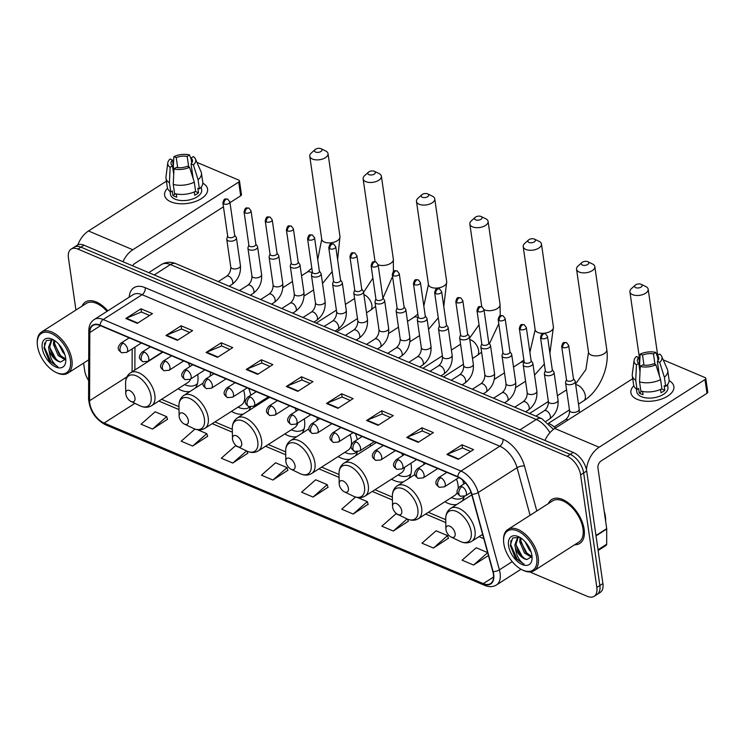<?xml version="1.0" encoding="UTF-8"?>
<svg xmlns="http://www.w3.org/2000/svg" width="745" height="745" viewBox="0 0 745 745"><rect width="100%" height="100%" fill="white"/><g stroke="black" fill="none" stroke-linecap="round" stroke-linejoin="round"><path stroke-width="1.12" d="M195.237 388.136A28.757 16.045 -122.6 0 0 197.732 374.549A28.757 16.045 -122.6 0 0 197.714 374.484M250.748 395.213A28.757 16.045 -122.6 0 0 248.718 388.462M210.584 372.304A28.757 16.045 -122.6 0 0 210.267 376.085M301.949 433.329A28.757 16.045 -122.6 0 0 304.444 419.752A28.757 16.045 -122.6 0 0 304.305 418.876M263.656 399.841A28.757 16.045 -122.6 0 0 263.749 401.052M357.293 439.634A28.757 16.045 -122.6 0 0 355.43 433.655M317.296 417.507A28.757 16.045 -122.6 0 0 316.998 420.376M408.66 478.532A28.757 16.045 -122.6 0 0 411.156 464.945A28.757 16.045 -122.6 0 0 410.868 463.269M370.349 444.169A28.757 16.045 -122.6 0 0 370.461 446.246M463.818 484.054A28.757 16.045 -122.6 0 0 462.598 480.059M424.007 462.701A28.757 16.045 -122.6 0 0 423.765 464.647M444.858 501.767A28.757 16.045 -122.6 0 0 456.909 504.402M462.021 501.124A28.757 16.045 -122.6 0 0 464.247 496.44M391.498 479.165A28.757 16.045 -122.6 0 0 403.548 481.801M338.146 456.573A28.757 16.045 -122.6 0 0 350.187 459.199M355.309 455.931A28.757 16.045 -122.6 0 0 357.377 451.815M284.786 433.972A28.757 16.045 -122.6 0 0 296.836 436.598M231.425 411.37A28.757 16.045 -122.6 0 0 243.475 414.006M248.597 410.737A28.757 16.045 -122.6 0 0 250.544 407.003M178.074 388.769A28.757 16.045 -122.6 0 0 190.124 391.404M549.084 423.672L549.344 423.775A16.278 9.08 57.4 0 1 555.379 428.086M529.704 571.927L587.339 596.335A16.278 9.08 -122.6 0 0 594.128 596.326L600.2 592.443A16.278 9.08 -122.6 0 0 602.901 583.586L586.678 471.008A16.278 9.08 -122.6 0 0 573.231 452.42L83.999 245.207A16.278 9.08 -122.6 0 0 77.21 245.217L74.174 247.163A16.278 9.08 -122.6 0 1 80.963 247.154A16.278 9.08 -122.6 0 0 74.174 247.163L71.138 249.1A16.278 9.08 -122.6 0 0 68.438 257.966L75.943 310.032M594.128 596.326A16.278 9.08 -122.6 0 0 596.829 587.46L580.606 474.882L583.642 472.945A16.278 9.08 -122.6 0 0 570.195 454.357L80.963 247.154L570.195 454.357A16.278 9.08 -122.6 0 1 583.642 472.945L599.865 585.523L583.642 472.945L586.678 471.008M597.164 594.38A16.278 9.08 -122.6 0 0 599.865 585.523A16.278 9.08 -122.6 0 1 597.164 594.38M584.127 529.229A26.047 14.527 -122.6 0 0 570.81 504.97A26.047 14.527 -122.6 0 0 551.756 499.513A26.047 14.527 -122.6 0 0 548.367 503.611A26.047 14.527 -122.6 0 1 551.756 499.513A26.047 14.527 -122.6 0 1 570.81 504.97A26.047 14.527 -122.6 0 1 584.127 529.229A26.047 14.527 -122.6 0 1 579.806 543.412A26.047 14.527 -122.6 0 0 584.127 529.229M107.783 310.851A26.047 14.527 -122.6 0 0 85.461 302.014A26.047 14.527 -122.6 0 0 82.071 306.111A26.047 14.527 -122.6 0 1 85.461 302.014A26.047 14.527 -122.6 0 1 107.783 310.851M493.386 574.162A17.368 9.685 57.4 0 1 490.499 583.614A17.368 9.685 57.4 0 1 483.263 583.624L104.104 423.039A17.368 9.685 57.4 0 1 89.586 400.745L89.819 332.521A17.368 9.685 57.4 0 1 92.874 325.537A17.368 9.685 57.4 0 1 100.119 325.528L457.84 477.033A17.368 9.685 57.4 0 1 471.632 494.233L492.827 571.536A17.368 9.685 57.4 0 1 493.386 574.162M493.684 574.293A17.796 9.927 -122.6 0 0 493.125 571.601L471.92 494.298A17.796 9.927 -122.6 0 0 457.784 476.67L100.063 325.155A17.796 9.927 -122.6 0 0 89.502 332.335L89.279 400.559A17.796 9.927 -122.6 0 0 104.16 423.402L483.309 583.987A17.796 9.927 -122.6 0 0 493.684 574.293M152.511 429.064L166.647 416.641L155.174 411.789L141.047 424.203L152.511 429.064L167.485 419.267M194.976 429.083L181.184 441.198L192.648 446.059L207.613 436.263M239.331 447.428L235.439 445.78L221.312 458.203L232.775 463.055L247.75 453.267M272.912 480.05L287.039 467.637L275.576 462.785L261.448 475.198L272.912 480.05L287.877 470.263M433.441 548.041L447.568 535.627L436.104 530.775L421.977 543.189L433.441 548.041L448.406 538.253M399.394 515.223L395.967 513.771L381.84 526.193L393.304 531.045L408.279 521.258M355.542 497.036L341.713 509.189L353.177 514.05L368.142 504.253M313.04 497.055L327.176 484.632L315.703 479.78L301.576 492.194L313.04 497.055L328.014 487.258M574.674 544.763A26.047 14.527 -122.6 0 0 579.806 543.412A26.047 14.527 -122.6 0 1 574.674 544.763M83.589 363.104L84.66 370.544A16.278 9.08 -122.6 0 0 88.636 380.537M580.606 474.882A16.278 9.08 -122.6 0 0 567.159 456.303L77.927 249.091A16.278 9.08 -122.6 0 0 71.138 249.1M206.076 352.487L221.256 342.784L232.729 347.645L217.54 357.339L206.076 352.487A4.34 2.794 113 0 1 206.616 352.208L218.024 357.041M165.949 335.492L181.128 325.788L192.592 330.64L177.412 340.344L165.949 335.492A4.34 2.794 113 0 1 166.48 335.203L177.887 340.037M125.812 318.488L140.991 308.784L152.464 313.645L137.276 323.349L125.812 318.488A4.34 2.794 113 0 1 126.352 318.208L137.76 323.041M326.478 403.483L341.657 393.779L353.121 398.631L337.941 408.335L326.478 403.483A4.34 2.794 113 0 1 327.008 403.194L338.416 408.027M366.605 420.478L381.785 410.774L393.258 415.635L378.069 425.33L366.605 420.478A4.34 2.794 113 0 1 367.145 420.199L378.553 425.032M406.742 437.473L421.921 427.77L433.385 432.631L418.206 442.334L406.742 437.473A4.34 2.794 113 0 1 407.273 437.194L418.681 442.027M446.87 454.469L462.049 444.774L473.522 449.626L458.333 459.33L446.87 454.469A4.34 2.794 113 0 1 447.41 454.189L458.818 459.022M246.213 369.483L261.393 359.779L272.856 364.64L257.677 374.344L246.213 369.483A4.34 2.794 113 0 1 246.744 369.203L258.152 374.037M286.341 386.478L301.52 376.784L312.993 381.636L297.804 391.339L286.341 386.478A4.34 2.794 113 0 1 286.881 386.199L298.289 391.032M487.63 552.594L476.232 547.771L462.105 560.184L473.569 565.045L488.441 555.537M301.52 376.784L301.986 380.024M310.125 383.47L301.902 379.987L286.881 386.199M261.393 359.779L261.858 363.02M269.988 366.466L261.765 362.983L246.744 369.203M462.049 444.774L462.515 448.015M470.654 451.461L462.431 447.978L447.41 454.189M421.921 427.77L422.387 431.01M430.517 434.456L422.294 430.973L407.273 437.194M381.785 410.774L382.25 414.015M390.389 417.461L382.166 413.978L367.145 420.199M341.657 393.779L342.123 397.02M350.252 400.465L342.029 396.983L327.008 403.194M140.991 308.784L141.466 312.034M149.596 315.48L141.373 311.997L126.352 318.208M181.128 325.788L181.594 329.029M189.724 332.475L181.501 328.992L166.48 335.203M221.256 342.784L221.731 346.025M229.86 349.47L221.638 345.987L206.616 352.208M327.176 484.632L328.07 487.444M353.177 514.05L367.304 501.636L368.207 504.439M357.6 497.52L367.304 501.636M393.304 531.045L407.087 518.939M407.608 519.172L408.335 521.444M447.568 535.627L448.471 538.439M473.569 565.045L487.658 552.669M287.039 467.637L287.942 470.449M232.775 463.055L246.567 450.939M247.079 451.172L247.806 453.454M192.648 446.059L206.775 433.646L207.678 436.449M197.527 429.725L206.775 433.646M166.647 416.641L167.541 419.454M669.103 380.676A21.707 11.361 171.8 0 1 666.85 396.619A21.707 11.361 171.8 0 1 637.208 399.348A21.707 11.361 171.8 0 1 633.827 385.761A21.707 11.361 171.8 0 0 630.903 392.736A21.707 11.361 171.8 0 0 637.208 399.348A21.707 11.361 171.8 0 0 661.411 399.096A21.707 11.361 171.8 0 0 673.88 386.543A21.707 11.361 171.8 0 0 669.103 380.676M586.445 469.713A21.707 13.978 -67 0 1 599.11 447.251L704.993 379.578A2.71 1.425 -8.2 0 0 705.776 378.385A2.71 1.425 -8.2 0 0 704.984 377.557L664.466 360.394A2.71 1.425 -8.2 0 0 663.357 360.161M544.93 440.435A21.707 13.978 -67 0 1 554.774 428.468L632.719 378.656M705.776 378.385L707.75 392.112A2.71 1.425 171.8 0 1 706.977 393.304L601.094 460.978A5.429 3.492 113 0 0 597.956 467.981L606.7 528.643A2.71 1.518 57.4 0 1 606.728 529.034L606.672 544.241A2.71 1.518 57.4 0 1 606.197 545.331L598.133 550.49M658.021 360.552L657.304 355.551A10.849 5.681 171.8 0 1 658.785 357.889A10.849 5.681 171.8 0 1 657.341 361.362L659.455 376.076M660.591 379.661L655.898 364.78L653.542 363.784A10.849 5.681 171.8 0 1 642.6 364.948L640.272 366.438L639.545 381.887L640.868 391.041A17.908 9.378 171.8 0 0 661.905 388.815L660.591 379.661A17.908 9.378 171.8 0 1 639.545 381.887M667.548 384.504L667.967 387.4A15.738 8.242 171.8 0 1 658.934 396.498A15.738 8.242 171.8 0 1 641.389 396.675A15.738 8.242 171.8 0 1 636.817 391.889L636.398 388.992M642.609 391.451L643.065 394.636A15.738 8.242 171.8 0 1 640.989 393.928A15.738 8.242 171.8 0 1 639.247 393.015L638.586 388.443L637.05 389.421A17.908 9.378 171.8 0 1 633.613 384.876L632.291 375.722A17.908 9.378 171.8 0 1 632.282 374.363L634.07 360.384A14.108 7.385 171.8 0 1 636.388 356.52L638.744 357.516L640.206 367.695M640.011 371.885L638.782 363.327L636.444 364.817L635.727 380.267L637.05 389.421M635.727 380.267A17.908 9.378 171.8 0 1 632.291 375.722M655.898 364.78A14.108 7.385 171.8 0 1 640.272 366.438M636.444 364.817A14.108 7.385 171.8 0 1 634.07 360.384M643.987 365.162L642.535 355.086L640.188 354.099L639.62 363.644M640.188 354.099A14.108 7.385 171.8 0 1 655.814 352.441L653.477 353.931L654.985 364.398M657.462 356.669L655.814 352.441M638.782 363.327A10.849 5.681 171.8 0 1 637.301 360.99A10.849 5.681 171.8 0 1 638.744 357.516M642.535 355.086A10.849 5.681 171.8 0 1 653.477 353.931M660.545 389.439L661.02 392.736A15.738 8.242 171.8 0 0 664.81 390.305L664.149 385.733L665.704 386.385L664.382 377.231L659.688 362.359L657.341 361.362M657.304 355.551L659.632 354.061A14.108 7.385 171.8 0 1 661.709 356.399L667.371 369.306A17.908 9.378 171.8 0 1 667.743 370.61L669.057 379.764A17.908 9.378 171.8 0 1 665.704 386.385M667.743 370.61A17.908 9.378 171.8 0 1 664.382 377.231M661.709 356.399A14.108 7.385 171.8 0 1 659.688 362.359M664.81 390.305L661.616 388.955M641.92 391.311L639.247 393.015M503.806 543.608A23.337 13.019 -122.6 0 0 522.18 569.841A23.337 13.019 -122.6 0 0 536.67 557.53A23.337 13.019 -122.6 0 0 518.66 531.474A23.337 13.019 -122.6 0 0 503.564 540.721A23.337 13.019 -122.6 0 0 503.806 543.608M522.18 569.841L523.027 570.251A24.417 13.624 -122.6 0 0 534.146 570.661A24.417 13.624 -122.6 0 0 538.197 557.372A24.417 13.624 -122.6 0 0 525.709 534.621A24.417 13.624 -122.6 0 0 507.848 529.509A24.417 13.624 -122.6 0 0 503.546 539.771L503.564 540.721M534.146 570.661L578.93 542.034A24.417 13.624 -122.6 0 0 582.981 528.745A24.417 13.624 -122.6 0 0 570.493 505.995A24.417 13.624 -122.6 0 0 552.632 500.882L507.848 529.509M605.638 521.323A27.137 15.133 -122.6 0 0 605.387 516.462A27.137 15.133 -122.6 0 0 604.186 511.191M531.613 557.325L524.48 553.051L519.675 541.745L520.168 537.564M531.874 556.496L525.691 552.278L520.876 540.982L521.016 538.114M519.749 537.322L512.644 538.002L510.316 545.424L515.447 558.201L524.182 564.319C519.218 560.901 516.285 555.407 515.363 547.836L514.86 544.828L517.579 537.713L519.06 537.08M515.363 547.836A12.265 6.845 -122.6 0 0 526.883 559.542C521.146 557.372 517.542 552.213 516.062 544.064L518.203 537.378M531.008 551.719L529.304 549.968L524.983 541.587M528.997 547.184L528.065 545.619M531.939 555.519A16.604 9.266 -122.6 0 0 518.799 536.819A16.604 9.266 -122.6 0 0 508.546 545.619A16.604 9.266 -122.6 0 0 521.332 564.142A16.604 9.266 -122.6 0 0 532.107 557.651A16.604 9.266 -122.6 0 0 531.939 555.519M526.883 559.542L531.837 556.627M524.182 564.319L517.235 559.262L510.725 544.679L510.921 540.516M524.405 558.499L522.059 556.18L516.192 545.2M529.229 555.416L526.873 553.097L521.006 542.118M641.035 284.255A3.8 1.993 -8.2 0 0 635.243 285.177A3.8 1.993 -8.2 0 0 635.727 287.654A3.8 1.993 -8.2 0 0 640.989 287.132A3.8 1.993 -8.2 0 0 641.175 284.32A3.8 1.993 -8.2 0 0 641.035 284.255M645.487 286.406A9.229 4.833 171.8 0 1 645.822 286.555A9.229 4.833 171.8 0 1 648.169 289.218A9.229 4.833 171.8 0 1 642.87 294.554A9.229 4.833 171.8 0 1 632.589 294.657A9.229 4.833 171.8 0 1 629.907 291.844A9.229 4.833 171.8 0 1 631.415 288.632L635.243 285.177M445.966 529.704A6.509 3.632 -122.6 0 0 451.088 537.024A6.509 3.632 -122.6 0 0 455.139 533.588A6.509 3.632 -122.6 0 0 450.11 526.315A6.509 3.632 -122.6 0 0 445.901 528.894A6.509 3.632 -122.6 0 0 445.966 529.704M587.675 261.663A3.8 1.993 -8.2 0 0 581.882 262.575A3.8 1.993 -8.2 0 0 582.366 265.052A3.8 1.993 -8.2 0 0 587.628 264.531A3.8 1.993 -8.2 0 0 587.814 261.719A3.8 1.993 -8.2 0 0 587.675 261.663M592.135 263.804A9.229 4.833 171.8 0 1 592.461 263.954A9.229 4.833 171.8 0 1 594.817 266.617A9.229 4.833 171.8 0 1 589.519 271.953A9.229 4.833 171.8 0 1 579.228 272.055A9.229 4.833 171.8 0 1 576.556 269.252A9.229 4.833 171.8 0 1 578.055 266.03L581.882 262.575M392.606 507.103A6.509 3.632 -122.6 0 0 397.737 514.423A6.509 3.632 -122.6 0 0 401.779 510.986A6.509 3.632 -122.6 0 0 396.75 503.713A6.509 3.632 -122.6 0 0 392.541 506.293A6.509 3.632 -122.6 0 0 392.606 507.103M414.965 474.509L397.355 485.759A19.538 10.896 -122.6 0 1 411.64 489.847A19.538 10.896 -122.6 0 1 421.633 508.043A19.538 10.896 -122.6 0 1 418.392 518.678L454.776 495.425A19.538 10.896 -122.6 0 0 457.3 492.389M458.203 488.096A19.538 10.896 -122.6 0 0 458.017 484.799A19.538 10.896 -122.6 0 0 456.489 479.119M451.423 497.567L451.628 497.66A25.777 14.379 -122.6 0 0 462.692 497.772A25.777 14.379 -122.6 0 0 464.228 496.505M534.323 239.061A3.8 1.993 -8.2 0 0 528.522 239.974A3.8 1.993 -8.2 0 0 529.006 242.451A3.8 1.993 -8.2 0 0 534.267 241.929A3.8 1.993 -8.2 0 0 534.454 239.117A3.8 1.993 -8.2 0 0 534.323 239.061M538.775 241.212A9.229 4.833 171.8 0 1 539.11 241.361A9.229 4.833 171.8 0 1 541.457 244.015A9.229 4.833 171.8 0 1 536.158 249.351A9.229 4.833 171.8 0 1 525.877 249.454A9.229 4.833 171.8 0 1 523.195 246.651A9.229 4.833 171.8 0 1 524.694 243.438L528.522 239.974M339.254 484.501A6.509 3.632 -122.6 0 0 344.376 491.821A6.509 3.632 -122.6 0 0 348.427 488.385A6.509 3.632 -122.6 0 0 343.398 481.121A6.509 3.632 -122.6 0 0 339.189 483.701A6.509 3.632 -122.6 0 0 339.254 484.501M376.318 442.502L343.994 463.157A19.538 10.896 -122.6 0 1 358.289 467.245A19.538 10.896 -122.6 0 1 368.281 485.451A19.538 10.896 -122.6 0 1 365.041 496.077L401.415 472.833A19.538 10.896 -122.6 0 0 404.684 467.227M398.072 474.965L398.268 475.059A25.777 14.379 -122.6 0 0 409.331 475.18A25.777 14.379 -122.6 0 0 410.868 473.904M402.756 455.577A19.538 10.896 -122.6 0 0 401.657 453.239M480.963 216.46A3.8 1.993 -8.2 0 0 475.17 217.372A3.8 1.993 -8.2 0 0 475.655 219.859A3.8 1.993 -8.2 0 0 480.916 219.337A3.8 1.993 -8.2 0 0 481.102 216.525A3.8 1.993 -8.2 0 0 480.963 216.46M485.423 218.611A9.229 4.833 171.8 0 1 485.749 218.76A9.229 4.833 171.8 0 1 488.096 221.423A9.229 4.833 171.8 0 1 482.807 226.75A9.229 4.833 171.8 0 1 472.516 226.862A9.229 4.833 171.8 0 1 469.834 224.049A9.229 4.833 171.8 0 1 471.343 220.837L475.17 217.372M285.894 461.9A6.509 3.632 -122.6 0 0 291.025 469.22A6.509 3.632 -122.6 0 0 295.067 465.793A6.509 3.632 -122.6 0 0 290.038 458.52A6.509 3.632 -122.6 0 0 285.829 461.099A6.509 3.632 -122.6 0 0 285.894 461.9M308.97 428.841L290.643 440.556A19.538 10.896 -122.6 0 1 304.928 444.644A19.538 10.896 -122.6 0 1 314.921 462.85A19.538 10.896 -122.6 0 1 311.68 473.485L348.064 450.231A19.538 10.896 -122.6 0 0 351.305 439.597A19.538 10.896 -122.6 0 0 350.048 434.642M344.712 452.373L344.916 452.457A25.777 14.379 -122.6 0 0 355.98 452.578A25.777 14.379 -122.6 0 0 356.948 451.842M427.611 193.858A3.8 1.993 -8.2 0 0 421.81 194.78A3.8 1.993 -8.2 0 0 422.294 197.257A3.8 1.993 -8.2 0 0 427.555 196.736A3.8 1.993 -8.2 0 0 427.742 193.924A3.8 1.993 -8.2 0 0 427.611 193.858M432.063 196.01A9.229 4.833 171.8 0 1 432.389 196.159A9.229 4.833 171.8 0 1 434.745 198.822A9.229 4.833 171.8 0 1 429.446 204.158A9.229 4.833 171.8 0 1 419.156 204.26A9.229 4.833 171.8 0 1 416.483 201.448A9.229 4.833 171.8 0 1 417.982 198.235L421.81 194.78M232.542 439.308A6.509 3.632 -122.6 0 0 237.664 446.628A6.509 3.632 -122.6 0 0 241.715 443.191A6.509 3.632 -122.6 0 0 236.686 435.918A6.509 3.632 -122.6 0 0 232.468 438.498A6.509 3.632 -122.6 0 0 232.542 439.308M269.597 397.308L237.283 417.964A19.538 10.896 -122.6 0 1 251.577 422.052A19.538 10.896 -122.6 0 1 261.56 440.248A19.538 10.896 -122.6 0 1 258.329 450.883L294.703 427.63A19.538 10.896 -122.6 0 0 297.758 423.058M291.351 429.772L291.556 429.865A25.777 14.379 -122.6 0 0 302.619 429.977A25.777 14.379 -122.6 0 0 304.156 428.701M296.333 411.082A19.538 10.896 -122.6 0 0 294.946 408.046M374.251 171.266A3.8 1.993 -8.2 0 0 368.458 172.179A3.8 1.993 -8.2 0 0 368.943 174.656A3.8 1.993 -8.2 0 0 374.204 174.134A3.8 1.993 -8.2 0 0 374.39 171.322A3.8 1.993 -8.2 0 0 374.251 171.266M378.711 173.417A9.229 4.833 171.8 0 1 379.037 173.566A9.229 4.833 171.8 0 1 381.384 176.22A9.229 4.833 171.8 0 1 376.085 181.556A9.229 4.833 171.8 0 1 365.804 181.659A9.229 4.833 171.8 0 1 363.122 178.856A9.229 4.833 171.8 0 1 364.631 175.643L368.458 172.179M179.182 416.706A6.509 3.632 -122.6 0 0 184.313 424.026A6.509 3.632 -122.6 0 0 188.355 420.59A6.509 3.632 -122.6 0 0 183.326 413.317A6.509 3.632 -122.6 0 0 179.117 415.896A6.509 3.632 -122.6 0 0 179.182 416.706M203.115 383.098L183.931 395.362A19.538 10.896 -122.6 0 1 198.217 399.45A19.538 10.896 -122.6 0 1 208.209 417.647A19.538 10.896 -122.6 0 1 204.968 428.282L241.352 405.029A19.538 10.896 -122.6 0 0 244.583 394.403A19.538 10.896 -122.6 0 0 243.587 390.175M238 407.17L238.204 407.264A25.777 14.379 -122.6 0 0 249.258 407.385A25.777 14.379 -122.6 0 0 249.901 406.928M320.899 148.665A3.8 1.993 -8.2 0 0 315.098 149.577A3.8 1.993 -8.2 0 0 315.582 152.064A3.8 1.993 -8.2 0 0 320.844 151.542A3.8 1.993 -8.2 0 0 321.03 148.721A3.8 1.993 -8.2 0 0 320.899 148.665M325.351 150.816A9.229 4.833 171.8 0 1 325.677 150.965A9.229 4.833 171.8 0 1 328.033 153.619A9.229 4.833 171.8 0 1 322.734 158.955A9.229 4.833 171.8 0 1 312.444 159.058A9.229 4.833 171.8 0 1 309.771 156.254A9.229 4.833 171.8 0 1 311.27 153.042L315.098 149.577M125.821 394.105A6.509 3.632 -122.6 0 0 130.952 401.425A6.509 3.632 -122.6 0 0 134.994 397.988A6.509 3.632 -122.6 0 0 129.965 390.725A6.509 3.632 -122.6 0 0 125.756 393.304A6.509 3.632 -122.6 0 0 125.821 394.105M162.885 352.106L130.571 372.761A19.538 10.896 -122.6 0 1 144.865 376.849A19.538 10.896 -122.6 0 1 154.848 395.055A19.538 10.896 -122.6 0 1 151.608 405.68L187.991 382.436A19.538 10.896 -122.6 0 0 190.683 378.981M184.639 384.578L184.844 384.662A25.777 14.379 -122.6 0 0 195.907 384.783A25.777 14.379 -122.6 0 0 197.444 383.507M189.891 366.605A19.538 10.896 -122.6 0 0 188.234 362.843M566.47 379.624L565.623 382.129A4.88 2.561 -8.2 0 0 565.557 382.8A4.88 2.561 -8.2 0 0 568.714 384.69A4.88 2.561 -8.2 0 0 573.827 383.554A4.88 2.561 -8.2 0 0 575.224 381.403A4.88 2.561 -8.2 0 0 574.972 380.779L573.445 378.609M562.708 347.477A3.529 1.844 -8.2 0 1 561.683 346.406L566.498 379.857A3.529 1.844 -8.2 0 0 567.522 380.928A3.529 1.844 -8.2 0 0 572.477 380.406A3.529 1.844 -8.2 0 0 573.482 378.851L568.668 345.401L566.545 342.653A3.529 2.272 -67 0 0 564.747 342.923A3.529 2.272 113 0 0 562.708 347.477A3.529 1.844 -8.2 0 0 566.638 347.44A3.529 1.844 -8.2 0 0 568.668 345.401M545.293 370.647L544.446 373.161A4.88 2.561 -8.2 0 0 544.381 373.832A4.88 2.561 -8.2 0 0 547.538 375.722A4.88 2.561 -8.2 0 0 552.65 374.586A4.88 2.561 -8.2 0 0 554.047 372.435A4.88 2.561 -8.2 0 0 553.796 371.811L552.278 369.641M541.531 338.509A3.529 1.844 -8.2 0 1 540.507 337.438L545.331 370.889A3.529 1.844 -8.2 0 0 546.355 371.96A3.529 1.844 -8.2 0 0 551.3 371.438A3.529 1.844 -8.2 0 0 552.306 369.883L547.491 336.433L545.377 333.685A3.529 2.272 -67 0 0 543.571 333.956A3.529 2.272 113 0 0 541.531 338.509A3.529 1.844 -8.2 0 0 545.461 338.472A3.529 1.844 -8.2 0 0 547.491 336.433M524.117 361.679L523.269 364.193A4.88 2.561 -8.2 0 0 523.204 364.864A4.88 2.561 -8.2 0 0 526.361 366.754A4.88 2.561 -8.2 0 0 531.483 365.618A4.88 2.561 -8.2 0 0 532.871 363.467A4.88 2.561 -8.2 0 0 532.619 362.843L531.101 360.673M520.355 329.541A3.529 1.844 -8.2 0 1 519.33 328.471L524.154 361.921A3.529 1.844 -8.2 0 0 525.178 362.992A3.529 1.844 -8.2 0 0 530.123 362.47A3.529 1.844 -8.2 0 0 531.138 360.915L526.315 327.465L524.201 324.718A3.529 2.272 -67 0 0 522.394 324.988A3.529 2.272 113 0 0 520.355 329.541A3.529 1.844 -8.2 0 0 524.294 329.504A3.529 1.844 -8.2 0 0 526.315 327.465M502.94 352.711L502.102 355.225A4.88 2.561 -8.2 0 0 502.028 355.896A4.88 2.561 -8.2 0 0 505.185 357.786A4.88 2.561 -8.2 0 0 510.306 356.65A4.88 2.561 -8.2 0 0 511.703 354.499A4.88 2.561 -8.2 0 0 511.443 353.875L509.925 351.705M499.178 320.574A3.529 1.844 -8.2 0 1 498.154 319.503L502.977 352.953A3.529 1.844 -8.2 0 0 504.002 354.024A3.529 1.844 -8.2 0 0 508.956 353.503A3.529 1.844 -8.2 0 0 509.962 351.947L505.138 318.497L503.024 315.75A3.529 2.272 -67 0 0 501.217 316.02A3.529 2.272 113 0 0 499.178 320.574A3.529 1.844 -8.2 0 0 503.117 320.536A3.529 1.844 -8.2 0 0 505.138 318.497M481.773 343.743L480.925 346.248A4.88 2.561 -8.2 0 0 480.86 346.928A4.88 2.561 -8.2 0 0 484.017 348.818A4.88 2.561 -8.2 0 0 489.13 347.682A4.88 2.561 -8.2 0 0 490.527 345.531A4.88 2.561 -8.2 0 0 490.266 344.907L488.748 342.737M478.011 311.606A3.529 1.844 -8.2 0 1 476.986 310.535L481.801 343.985A3.529 1.844 -8.2 0 0 482.825 345.056A3.529 1.844 -8.2 0 0 487.779 344.535A3.529 1.844 -8.2 0 0 488.785 342.979L483.961 309.529L481.847 306.782A3.529 2.272 -67 0 0 480.041 307.052A3.529 2.272 113 0 0 478.011 311.606A3.529 1.844 -8.2 0 0 481.94 311.568A3.529 1.844 -8.2 0 0 483.961 309.529M460.596 334.775L459.749 337.28A4.88 2.561 -8.2 0 0 459.684 337.951A4.88 2.561 -8.2 0 0 462.841 339.85A4.88 2.561 -8.2 0 0 467.953 338.714A4.88 2.561 -8.2 0 0 469.35 336.563A4.88 2.561 -8.2 0 0 469.099 335.939L467.581 333.769M456.834 302.638A3.529 1.844 -8.2 0 1 455.81 301.567L460.634 335.017A3.529 1.844 -8.2 0 0 461.658 336.088A3.529 1.844 -8.2 0 0 466.603 335.567A3.529 1.844 -8.2 0 0 467.609 334.011L462.794 300.561L460.671 297.814A3.529 2.272 -67 0 0 458.873 298.084A3.529 2.272 113 0 0 456.834 302.638A3.529 1.844 -8.2 0 0 460.764 302.6A3.529 1.844 -8.2 0 0 462.794 300.561M439.42 325.807L438.572 328.312A4.88 2.561 -8.2 0 0 438.507 328.983A4.88 2.561 -8.2 0 0 441.664 330.882A4.88 2.561 -8.2 0 0 446.776 329.746A4.88 2.561 -8.2 0 0 448.173 327.595A4.88 2.561 -8.2 0 0 447.922 326.971L446.404 324.801M435.657 293.67A3.529 1.844 -8.2 0 1 434.633 292.599L439.457 326.049A3.529 1.844 -8.2 0 0 440.481 327.12A3.529 1.844 -8.2 0 0 445.426 326.599A3.529 1.844 -8.2 0 0 446.441 325.044L441.617 291.593L439.503 288.846A3.529 2.272 -67 0 0 437.697 289.116A3.529 2.272 113 0 0 435.657 293.67A3.529 1.844 -8.2 0 0 439.587 293.632A3.529 1.844 -8.2 0 0 441.617 291.593M418.243 316.839L417.405 319.344A4.88 2.561 -8.2 0 0 417.33 320.015A4.88 2.561 -8.2 0 0 420.487 321.915A4.88 2.561 -8.2 0 0 425.609 320.778A4.88 2.561 -8.2 0 0 426.997 318.627A4.88 2.561 -8.2 0 0 426.745 318.003L425.227 315.833M414.481 284.702A3.529 1.844 -8.2 0 1 413.456 283.631L418.28 317.081A3.529 1.844 -8.2 0 0 419.305 318.152A3.529 1.844 -8.2 0 0 424.259 317.631A3.529 1.844 -8.2 0 0 425.265 316.076L420.441 282.616L418.327 279.878A3.529 2.272 -67 0 0 416.52 280.148A3.529 2.272 113 0 0 414.481 284.702A3.529 1.844 -8.2 0 0 418.42 284.665A3.529 1.844 -8.2 0 0 420.441 282.616M397.076 307.871L396.228 310.376A4.88 2.561 -8.2 0 0 396.154 311.047A4.88 2.561 -8.2 0 0 399.311 312.947A4.88 2.561 -8.2 0 0 404.433 311.81A4.88 2.561 -8.2 0 0 405.829 309.659A4.88 2.561 -8.2 0 0 405.569 309.035L404.051 306.865M393.313 275.734A3.529 1.844 -8.2 0 1 392.289 274.654L397.104 308.113A3.529 1.844 -8.2 0 0 398.128 309.184A3.529 1.844 -8.2 0 0 403.082 308.663A3.529 1.844 -8.2 0 0 404.088 307.108L399.264 273.648L397.15 270.91A3.529 2.272 -67 0 0 395.344 271.18A3.529 2.272 113 0 0 393.313 275.734A3.529 1.844 -8.2 0 0 397.243 275.687A3.529 1.844 -8.2 0 0 399.264 273.648M375.899 298.903L375.052 301.408A4.88 2.561 -8.2 0 0 374.986 302.079A4.88 2.561 -8.2 0 0 378.143 303.979A4.88 2.561 -8.2 0 0 383.256 302.842A4.88 2.561 -8.2 0 0 384.653 300.691A4.88 2.561 -8.2 0 0 384.401 300.067L382.883 297.898M372.137 266.766A3.529 1.844 -8.2 0 1 371.112 265.686L375.927 299.145A3.529 1.844 -8.2 0 0 376.951 300.216A3.529 1.844 -8.2 0 0 381.906 299.695A3.529 1.844 -8.2 0 0 382.911 298.14L378.097 264.68L375.974 261.942A3.529 2.272 -67 0 0 374.176 262.212A3.529 2.272 113 0 0 372.137 266.766A3.529 1.844 -8.2 0 0 376.067 266.719A3.529 1.844 -8.2 0 0 378.097 264.68M354.722 289.935L353.875 292.44A4.88 2.561 -8.2 0 0 353.81 293.111A4.88 2.561 -8.2 0 0 356.967 295.011A4.88 2.561 -8.2 0 0 362.079 293.875A4.88 2.561 -8.2 0 0 363.476 291.723A4.88 2.561 -8.2 0 0 363.225 291.099L361.707 288.93M350.96 257.798A3.529 1.844 -8.2 0 1 349.936 256.718L354.76 290.178A3.529 1.844 -8.2 0 0 355.784 291.248A3.529 1.844 -8.2 0 0 360.729 290.727A3.529 1.844 -8.2 0 0 361.735 289.172L356.92 255.712L354.806 252.974A3.529 2.272 -67 0 0 353 253.244A3.529 2.272 113 0 0 350.96 257.798A3.529 1.844 -8.2 0 0 354.89 257.751A3.529 1.844 -8.2 0 0 356.92 255.712M333.546 280.967L332.698 283.472A4.88 2.561 -8.2 0 0 332.633 284.143A4.88 2.561 -8.2 0 0 335.79 286.043A4.88 2.561 -8.2 0 0 340.912 284.907A4.88 2.561 -8.2 0 0 342.3 282.755A4.88 2.561 -8.2 0 0 342.048 282.131L340.53 279.962M329.784 248.83A3.529 1.844 -8.2 0 1 328.759 247.75L333.583 281.21A3.529 1.844 -8.2 0 0 334.607 282.281A3.529 1.844 -8.2 0 0 339.562 281.759A3.529 1.844 -8.2 0 0 340.567 280.204L335.744 246.744L333.63 244.006A3.529 2.272 -67 0 0 331.823 244.276A3.529 2.272 113 0 0 329.784 248.83A3.529 1.844 -8.2 0 0 333.723 248.783A3.529 1.844 -8.2 0 0 335.744 246.744M312.369 272L311.531 274.505A4.88 2.561 -8.2 0 0 311.457 275.175A4.88 2.561 -8.2 0 0 314.613 277.075A4.88 2.561 -8.2 0 0 319.735 275.939A4.88 2.561 -8.2 0 0 321.132 273.788A4.88 2.561 -8.2 0 0 320.872 273.164L319.354 270.994M308.607 239.862A3.529 1.844 -8.2 0 1 307.583 238.782L312.406 272.242A3.529 1.844 -8.2 0 0 313.431 273.313A3.529 1.844 -8.2 0 0 318.385 272.791A3.529 1.844 -8.2 0 0 319.391 271.236L314.567 237.776L312.453 235.038A3.529 2.272 -67 0 0 310.646 235.308A3.529 2.272 113 0 0 308.607 239.862A3.529 1.844 -8.2 0 0 312.546 239.815A3.529 1.844 -8.2 0 0 314.567 237.776M291.202 263.032L290.354 265.537A4.88 2.561 -8.2 0 0 290.289 266.207A4.88 2.561 -8.2 0 0 293.446 268.107A4.88 2.561 -8.2 0 0 298.559 266.971A4.88 2.561 -8.2 0 0 299.956 264.82A4.88 2.561 -8.2 0 0 299.695 264.196L298.177 262.026M287.44 230.894A3.529 1.844 -8.2 0 1 286.415 229.814L291.23 263.274A3.529 1.844 -8.2 0 0 292.254 264.345A3.529 1.844 -8.2 0 0 297.208 263.823A3.529 1.844 -8.2 0 0 298.214 262.259L293.39 228.808L291.276 226.061A3.529 2.272 -67 0 0 289.479 226.34A3.529 2.272 113 0 0 287.44 230.894A3.529 1.844 -8.2 0 0 291.37 230.848A3.529 1.844 -8.2 0 0 293.39 228.808M270.025 254.064L269.178 256.569A4.88 2.561 -8.2 0 0 269.113 257.239A4.88 2.561 -8.2 0 0 272.27 259.139A4.88 2.561 -8.2 0 0 277.382 258.003A4.88 2.561 -8.2 0 0 278.779 255.852A4.88 2.561 -8.2 0 0 278.528 255.218L277.01 253.058M266.263 221.926A3.529 1.844 -8.2 0 1 265.239 220.846L270.062 254.296A3.529 1.844 -8.2 0 0 271.087 255.377A3.529 1.844 -8.2 0 0 276.032 254.846A3.529 1.844 -8.2 0 0 277.038 253.291L272.223 219.84L270.109 217.093A3.529 2.272 -67 0 0 268.302 217.372A3.529 2.272 113 0 0 266.263 221.926A3.529 1.844 -8.2 0 0 270.193 221.88A3.529 1.844 -8.2 0 0 272.223 219.84M248.849 245.096L248.001 247.601A4.88 2.561 -8.2 0 0 247.936 248.271A4.88 2.561 -8.2 0 0 251.093 250.171A4.88 2.561 -8.2 0 0 256.215 249.035A4.88 2.561 -8.2 0 0 257.602 246.874A4.88 2.561 -8.2 0 0 257.351 246.25L255.833 244.09M245.086 212.949A3.529 1.844 -8.2 0 1 244.062 211.878L248.886 245.328A3.529 1.844 -8.2 0 0 249.91 246.409A3.529 1.844 -8.2 0 0 254.855 245.878A3.529 1.844 -8.2 0 0 255.87 244.323L251.046 210.872L248.932 208.125A3.529 2.272 -67 0 0 247.126 208.404A3.529 2.272 113 0 0 245.086 212.949A3.529 1.844 -8.2 0 0 249.016 212.912A3.529 1.844 -8.2 0 0 251.046 210.872M227.672 236.128L226.834 238.633A4.88 2.561 -8.2 0 0 226.759 239.303A4.88 2.561 -8.2 0 0 229.916 241.194A4.88 2.561 -8.2 0 0 235.038 240.067A4.88 2.561 -8.2 0 0 236.426 237.906A4.88 2.561 -8.2 0 0 236.174 237.283L234.656 235.122M223.91 203.981A3.529 1.844 -8.2 0 1 222.885 202.91L227.709 236.361A3.529 1.844 -8.2 0 0 228.734 237.441A3.529 1.844 -8.2 0 0 233.688 236.91A3.529 1.844 -8.2 0 0 234.694 235.355L229.87 201.904L227.756 199.157A3.529 2.272 -67 0 0 225.949 199.436A3.529 2.272 113 0 0 223.91 203.981A3.529 1.844 -8.2 0 0 227.849 203.944A3.529 1.844 -8.2 0 0 229.87 201.904M202.808 183.186A21.707 11.361 171.8 0 1 200.554 199.129A21.707 11.361 171.8 0 1 170.912 201.848A21.707 11.361 171.8 0 1 167.532 188.271A21.707 11.361 171.8 0 0 164.608 195.237A21.707 11.361 171.8 0 0 170.912 201.848A21.707 11.361 171.8 0 0 195.116 201.597A21.707 11.361 171.8 0 0 207.576 189.044A21.707 11.361 171.8 0 0 202.808 183.186M122.972 261.719A21.707 13.978 -67 0 1 132.815 249.752L238.698 182.078A2.71 1.425 -8.2 0 0 239.471 180.886A2.71 1.425 -8.2 0 0 238.689 180.057L198.17 162.894A2.71 1.425 -8.2 0 0 197.062 162.661M77.815 244.891A21.707 13.978 -67 0 1 88.478 230.978L166.414 181.165M239.471 180.886L241.454 194.613A2.71 1.425 171.8 0 1 240.682 195.814L229.982 202.649M223.453 206.821L134.789 263.479A5.429 3.492 113 0 0 132.666 265.825M191.726 163.053L190.999 158.052A10.849 5.681 171.8 0 1 192.48 160.389A10.849 5.681 171.8 0 1 191.037 163.863L193.16 178.586M194.287 182.162L189.593 167.28L187.246 166.284A10.849 5.681 171.8 0 1 176.304 167.448L173.967 168.938L173.25 184.388L174.572 193.542A17.908 9.378 171.8 0 0 195.609 191.316L194.287 182.162A17.908 9.378 171.8 0 1 173.25 184.388M201.252 187.004L201.672 189.9A15.738 8.242 171.8 0 1 192.638 198.999A15.738 8.242 171.8 0 1 175.084 199.176A15.738 8.242 171.8 0 1 170.521 194.389L170.102 191.493M176.314 193.961L176.77 197.136A15.738 8.242 171.8 0 1 174.693 196.429A15.738 8.242 171.8 0 1 172.942 195.516L172.291 190.944L170.745 191.921A17.908 9.378 171.8 0 1 167.318 187.377L165.995 178.223A17.908 9.378 171.8 0 1 165.986 176.863L167.774 162.885A14.108 7.385 171.8 0 1 170.093 159.02L172.44 160.017L173.911 170.205M173.715 174.386L172.477 165.828L170.149 167.318L169.432 182.776L170.745 191.921M169.432 182.776A17.908 9.378 171.8 0 1 165.995 178.223M189.593 167.28A14.108 7.385 171.8 0 1 173.967 168.938M170.149 167.318A14.108 7.385 171.8 0 1 167.774 162.885M177.692 167.662L176.239 157.595L173.883 156.599L173.324 166.144M173.883 156.599A14.108 7.385 171.8 0 1 189.509 154.941L187.181 156.431L188.69 166.899M191.167 159.169L189.509 154.941M172.477 165.828A10.849 5.681 171.8 0 1 170.996 163.49A10.849 5.681 171.8 0 1 172.44 160.017M176.239 157.595A10.849 5.681 171.8 0 1 187.181 156.431M194.24 191.94L194.715 195.237A15.738 8.242 171.8 0 0 198.515 192.806L197.853 188.234L199.399 188.885L198.086 179.741L193.393 164.859L191.037 163.863M190.999 158.052L193.337 156.562A14.108 7.385 171.8 0 1 195.413 158.899L201.066 171.816A17.908 9.378 171.8 0 1 201.448 173.119L202.761 182.264A17.908 9.378 171.8 0 1 199.399 188.885M201.448 173.119A17.908 9.378 171.8 0 1 198.086 179.741M195.413 158.899A14.108 7.385 171.8 0 1 193.393 164.859M198.515 192.806L195.32 191.456M175.615 193.812L172.942 195.516M37.511 346.108A23.337 13.019 -122.6 0 0 55.875 372.342A23.337 13.019 -122.6 0 0 70.375 360.031A23.337 13.019 -122.6 0 0 52.355 333.974A23.337 13.019 -122.6 0 0 37.269 343.221A23.337 13.019 -122.6 0 0 37.511 346.108M55.875 372.342L56.732 372.751A24.417 13.624 -122.6 0 0 67.851 373.161A24.417 13.624 -122.6 0 0 71.902 359.872A24.417 13.624 -122.6 0 0 59.414 337.122A24.417 13.624 -122.6 0 0 41.552 332.009A24.417 13.624 -122.6 0 0 37.25 342.281L37.269 343.221M65.309 359.826L58.184 355.551L53.379 344.255L53.864 340.065M65.579 358.997L59.386 354.778L54.581 343.482L54.72 340.614M53.454 339.822L46.339 340.502L44.02 347.924L49.142 360.701L57.886 366.819C52.923 363.402 49.98 357.907 49.068 350.336L48.555 347.328L51.284 340.214L52.765 339.58M49.068 350.336A12.265 6.845 -122.6 0 0 60.587 362.042C54.851 359.872 51.247 354.713 49.766 346.565L51.908 339.878M64.713 354.229L63.008 352.469L58.687 344.097M62.701 349.684L61.77 348.12M65.635 358.028A16.604 9.266 -122.6 0 0 52.495 339.329A16.604 9.266 -122.6 0 0 42.242 348.12A16.604 9.266 -122.6 0 0 55.037 366.642A16.604 9.266 -122.6 0 0 65.811 360.152A16.604 9.266 -122.6 0 0 65.635 358.028M60.587 362.042L65.541 359.127M106.991 311.363A24.417 13.624 -122.6 0 0 86.336 303.392L41.552 332.009M57.886 366.819L50.939 361.763L44.421 347.179L44.626 343.017M58.11 360.999L55.754 358.68L49.887 347.701M62.925 357.917L60.578 355.598L54.711 344.618M573.231 452.42L567.159 456.303M602.901 583.586L596.829 587.46M83.999 245.207L77.927 249.091M549.922 432.687A21.707 12.106 -122.6 0 0 536.223 419.472L519.963 429.865M175.997 263.711A10.849 6.994 113 0 0 170.447 264.549A21.707 12.106 -122.6 0 0 161.395 264.568C166.023 261.858 170.894 261.579 175.997 263.711L541.773 418.634A10.849 6.994 113 0 0 536.223 419.472L170.447 264.549L154.196 274.942M134.798 370.06A9.769 6.128 0.2 0 0 134.873 369.315L134.892 370.004M483.263 583.624L493.553 577.049M100.063 325.155A5.429 3.492 -67 0 1 103.229 319.531L460.959 471.045A21.707 12.106 57.4 0 1 478.188 492.547L499.392 569.851A21.707 12.106 57.4 0 1 500.081 573.129A21.707 12.106 57.4 0 1 496.487 584.946L521.044 569.245M493.125 571.601A5.429 2.188 164.7 0 0 499.392 569.851L512.234 561.646M471.92 494.298A5.429 2.188 164.7 0 0 478.188 492.547L517.058 467.711A21.707 12.106 -122.6 0 0 499.821 446.208L460.959 471.045A5.429 3.492 113 0 0 457.784 476.67M94.177 319.549A21.707 12.106 57.4 0 1 103.229 319.531L142.099 294.694A21.707 12.106 -122.6 0 0 133.048 294.713L94.177 319.549C90.666 321.942 88.869 325.649 88.804 330.65L88.581 398.882C89.651 410.588 95.295 419.23 105.501 424.79L484.66 585.374A5.429 3.492 -67 0 1 483.309 583.987M89.502 332.335A5.429 3.408 -179.8 0 1 88.804 330.65M89.279 400.559A5.429 3.408 -179.8 0 1 88.581 398.882M104.16 423.402A5.429 3.492 113 0 0 105.501 424.79M129.192 297.18A27.137 15.133 57.4 0 1 145.228 287.691L502.95 439.205A27.137 15.133 57.4 0 1 524.499 466.081L536.819 510.996M530.105 515.289L517.058 467.711A5.429 2.188 -15.3 0 1 524.499 466.081M502.95 439.205A5.429 3.492 113 0 1 499.821 446.208L142.099 294.694A5.429 3.492 113 0 0 145.228 287.691M89.819 332.521L100.51 325.686M89.586 400.745L126.92 376.886M132.172 348.874L132.098 371.792M104.104 423.039L134.919 403.343M158.853 401.052L179.005 409.592M212.213 423.654L232.356 432.193M265.565 446.255L285.717 454.785M318.925 468.856L339.077 477.387M372.276 491.449L392.429 499.988M425.637 514.05L445.789 522.58M478.998 536.651L483.822 538.691M554.774 428.468L599.11 447.251M595.972 535.506L606.7 528.643M706.977 393.304L704.993 379.578M606.728 529.034L596.019 535.869M598.021 549.763L606.672 544.241M460.038 541.354A17.945 10.011 -122.6 0 0 471.185 531.883A17.945 10.011 -122.6 0 0 457.328 511.843A17.945 10.011 -122.6 0 0 445.724 518.958C445.696 514.18 447.354 510.651 450.716 508.36A19.538 10.896 -122.6 0 1 465.001 512.448A19.538 10.896 -122.6 0 1 474.993 530.645A19.538 10.896 -122.6 0 1 471.753 541.28C468.26 543.366 464.358 543.384 460.038 541.354L451.088 537.024M575.699 384.709A9.229 5.15 57.4 0 1 577.71 385.174A9.229 5.15 57.4 0 1 585.328 395.707A9.229 5.15 57.4 0 1 583.801 400.736C599.213 391.172 609.643 367.844 606.775 349.629L594.817 266.617M575.587 383.954L585.924 369.52L588.513 352.264A9.229 4.833 -8.2 0 0 591.195 355.067A9.229 4.833 -8.2 0 0 601.476 354.965A9.229 4.833 -8.2 0 0 606.775 349.629M397.737 514.423L406.677 518.753A17.945 10.011 -122.6 0 0 417.833 509.291A17.945 10.011 -122.6 0 0 403.976 489.251A17.945 10.011 -122.6 0 0 392.364 496.356C392.336 491.579 393.993 488.05 397.355 485.759M529.9 352.32L535.161 329.663A9.229 4.833 -8.2 0 0 537.834 332.475A9.229 4.833 -8.2 0 0 548.124 332.363A9.229 4.833 -8.2 0 0 553.423 327.036L541.457 244.015M344.376 491.821L353.326 496.151A17.945 10.011 -122.6 0 0 364.473 486.69A17.945 10.011 -122.6 0 0 350.616 466.649A17.945 10.011 -122.6 0 0 339.012 473.755C338.975 468.987 340.642 465.448 343.994 463.157M513.51 367.062L520.504 362.582A9.229 5.15 57.4 0 1 523.875 362.396M469.788 339.599A9.229 5.15 57.4 0 1 470.998 339.981A9.229 5.15 57.4 0 1 478.616 350.513A9.229 5.15 57.4 0 1 477.089 355.533L481.615 352.171M483.98 309.641A9.229 4.833 -8.2 0 0 484.483 309.873A9.229 4.833 -8.2 0 0 494.764 309.771A9.229 4.833 -8.2 0 0 500.063 304.435L488.096 221.423M291.025 469.22L299.965 473.559A17.945 10.011 -122.6 0 0 311.121 464.088A17.945 10.011 -122.6 0 0 297.264 444.048A17.945 10.011 -122.6 0 0 285.652 451.163C285.624 446.385 287.281 442.847 290.643 440.556M423.812 306.018L428.44 284.469A9.229 4.833 -8.2 0 0 431.122 287.272A9.229 4.833 -8.2 0 0 441.413 287.17A9.229 4.833 -8.2 0 0 446.702 281.834L434.745 198.822M407.515 321.402L413.792 317.389A9.229 5.15 57.4 0 1 417.638 317.379A9.229 5.15 57.4 0 1 418.01 317.547M237.664 446.628L246.614 450.958A17.945 10.011 -122.6 0 0 257.761 441.487A17.945 10.011 -122.6 0 0 243.904 421.447A17.945 10.011 -122.6 0 0 232.3 428.561C232.263 423.784 233.93 420.255 237.283 417.964M363.895 294.629A9.229 5.15 57.4 0 1 364.286 294.787A9.229 5.15 57.4 0 1 371.904 305.31A9.229 5.15 57.4 0 1 370.367 310.339L375.601 306.363M378.115 264.81A9.229 4.833 -8.2 0 0 388.266 264.494A9.229 4.833 -8.2 0 0 393.351 259.232L381.384 176.22M184.313 424.026L193.253 428.356A17.945 10.011 -122.6 0 0 204.409 418.895A17.945 10.011 -122.6 0 0 190.543 398.854A17.945 10.011 -122.6 0 0 178.94 405.96C178.912 401.183 180.569 397.653 183.931 395.362M317.724 259.642L321.728 239.266A9.229 4.833 -8.2 0 0 324.41 242.078A9.229 4.833 -8.2 0 0 334.691 241.976A9.229 4.833 -8.2 0 0 339.99 236.64L328.033 153.619M301.529 275.743L307.08 272.195A9.229 5.15 57.4 0 1 310.926 272.186A9.229 5.15 57.4 0 1 312.099 272.8M130.952 401.425L139.902 405.755A17.945 10.011 -122.6 0 0 151.049 396.293A17.945 10.011 -122.6 0 0 137.192 376.253A17.945 10.011 -122.6 0 0 125.579 383.358C125.551 378.59 127.218 375.052 130.571 372.761M471.017 492.333L465.532 495.835A5.429 3.027 -122.6 0 0 466.426 492.883A5.429 3.027 -122.6 0 0 461.947 486.69A5.429 3.492 113 0 0 458.818 493.693A5.429 3.492 -67 0 0 460.494 496.263C457.793 494.037 454.646 492.259 459.684 486.69A5.429 3.027 -122.6 0 1 461.947 486.69M568.053 419.984A4.88 2.729 -122.6 0 0 567.737 419.817A4.88 2.729 -122.6 0 0 565.483 419.724C568.277 417.433 569.636 414.369 569.553 410.532A4.88 2.561 -8.2 0 0 571.192 412.106A4.88 2.561 -8.2 0 0 577.822 411.287A4.88 2.561 -8.2 0 0 579.219 409.135L579.331 412.777M458.939 477.554L444.355 486.867A5.429 3.027 -122.6 0 0 445.259 483.915A5.429 3.027 -122.6 0 0 440.77 477.722A5.429 3.492 113 0 0 437.641 484.725A5.429 3.492 -67 0 0 439.317 487.295C436.617 485.07 433.469 483.291 438.507 477.722A5.429 3.027 -122.6 0 1 440.77 477.722M550.378 416.325A4.88 2.729 -122.6 0 0 546.56 410.849A4.88 2.729 -122.6 0 0 544.306 410.756C547.1 408.465 548.46 405.401 548.376 401.564A4.88 2.561 -8.2 0 0 550.015 403.138A4.88 2.561 -8.2 0 0 556.655 402.319A4.88 2.561 -8.2 0 0 558.042 400.167C558.62 408.027 555.789 414.304 549.568 418.988A4.88 2.729 -122.6 0 0 550.378 416.325M437.809 468.549L423.179 477.899A5.429 3.027 -122.6 0 0 424.082 474.947A5.429 3.027 -122.6 0 0 419.603 468.754A5.429 3.492 113 0 0 416.464 475.757A5.429 3.492 -67 0 0 418.141 478.327C415.449 476.102 412.302 474.323 417.34 468.754A5.429 3.027 -122.6 0 1 419.603 468.754M529.201 407.357A4.88 2.729 -122.6 0 0 525.383 401.881A4.88 2.729 -122.6 0 0 523.13 401.788C525.923 399.497 527.283 396.433 527.199 392.596A4.88 2.561 -8.2 0 0 528.838 394.17A4.88 2.561 -8.2 0 0 535.478 393.351A4.88 2.561 -8.2 0 0 536.866 391.2C537.443 399.059 534.621 405.336 528.391 410.011A4.88 2.729 -122.6 0 0 529.201 407.357M416.641 459.581L402.011 468.931A5.429 3.027 -122.6 0 0 402.905 465.979A5.429 3.027 -122.6 0 0 398.426 459.786A5.429 3.492 113 0 0 395.288 466.789A5.429 3.492 -67 0 0 396.964 469.359C394.273 467.134 391.125 465.346 396.163 459.786A5.429 3.027 -122.6 0 1 398.426 459.786M508.034 398.389A4.88 2.729 -122.6 0 0 504.216 392.913A4.88 2.729 -122.6 0 0 501.962 392.82C504.756 390.529 506.106 387.465 506.023 383.628A4.88 2.561 -8.2 0 0 507.671 385.202A4.88 2.561 -8.2 0 0 514.301 384.383A4.88 2.561 -8.2 0 0 515.698 382.232C516.266 390.091 513.445 396.368 507.224 401.043A4.88 2.729 -122.6 0 0 508.034 398.389M395.465 450.613L380.835 459.963A5.429 3.027 -122.6 0 0 381.729 457.011A5.429 3.027 -122.6 0 0 377.249 450.818A5.429 3.492 113 0 0 374.111 457.821A5.429 3.492 -67 0 0 375.797 460.391C373.096 458.166 369.948 456.378 374.986 450.818A5.429 3.027 -122.6 0 1 377.249 450.818M486.857 389.421A4.88 2.729 -122.6 0 0 483.039 383.945A4.88 2.729 -122.6 0 0 480.786 383.852C483.579 381.561 484.93 378.497 484.855 374.661A4.88 2.561 -8.2 0 0 486.494 376.234A4.88 2.561 -8.2 0 0 493.125 375.415A4.88 2.561 -8.2 0 0 494.522 373.264C495.09 381.123 492.268 387.4 486.047 392.075A4.88 2.729 -122.6 0 0 486.857 389.421M374.288 441.645L359.658 450.995A5.429 3.027 -122.6 0 0 360.561 448.043A5.429 3.027 -122.6 0 0 356.073 441.85A5.429 3.492 113 0 0 352.944 448.853A5.429 3.492 -67 0 0 354.62 451.423C351.919 449.198 348.772 447.41 353.81 441.85A5.429 3.027 -122.6 0 1 356.073 441.85M465.681 380.453A4.88 2.729 -122.6 0 0 461.863 374.977A4.88 2.729 -122.6 0 0 459.609 374.884C462.403 372.593 463.762 369.529 463.679 365.683A4.88 2.561 -8.2 0 0 465.318 367.257A4.88 2.561 -8.2 0 0 471.948 366.447A4.88 2.561 -8.2 0 0 473.345 364.296C473.922 372.155 471.091 378.423 464.871 383.107A4.88 2.729 -122.6 0 0 465.681 380.453M353.111 432.677L338.481 442.027A5.429 3.027 -122.6 0 0 339.385 439.075A5.429 3.027 -122.6 0 0 334.905 432.882A5.429 3.492 113 0 0 331.767 439.885A5.429 3.492 -67 0 0 333.443 442.456C330.752 440.23 327.604 438.442 332.642 432.882A5.429 3.027 -122.6 0 1 334.905 432.882M444.504 371.485A4.88 2.729 -122.6 0 0 440.686 366.009A4.88 2.729 -122.6 0 0 438.433 365.916C441.226 363.625 442.586 360.561 442.502 356.715A4.88 2.561 -8.2 0 0 444.141 358.289A4.88 2.561 -8.2 0 0 450.781 357.479A4.88 2.561 -8.2 0 0 452.168 355.328C452.746 363.188 449.924 369.455 443.694 374.139A4.88 2.729 -122.6 0 0 444.504 371.485M331.935 423.709L317.305 433.059A5.429 3.027 -122.6 0 0 318.208 430.107A5.429 3.027 -122.6 0 0 313.729 423.914A5.429 3.492 113 0 0 310.59 430.917A5.429 3.492 -67 0 0 312.267 433.488C309.575 431.262 306.428 429.474 311.466 423.914A5.429 3.027 -122.6 0 1 313.729 423.914M423.328 362.517A4.88 2.729 -122.6 0 0 419.519 357.041A4.88 2.729 -122.6 0 0 417.265 356.939C420.059 354.657 421.409 351.593 421.325 347.747A4.88 2.561 -8.2 0 0 422.974 349.321A4.88 2.561 -8.2 0 0 429.604 348.511A4.88 2.561 -8.2 0 0 431.001 346.36C431.569 354.22 428.748 360.487 422.517 365.171A4.88 2.729 -122.6 0 0 423.328 362.517M310.767 414.742L296.137 424.091A5.429 3.027 -122.6 0 0 297.031 421.139A5.429 3.027 -122.6 0 0 292.552 414.946A5.429 3.492 113 0 0 289.414 421.949A5.429 3.492 -67 0 0 291.099 424.52C288.399 422.294 285.251 420.506 290.289 414.946A5.429 3.027 -122.6 0 1 292.552 414.946M402.16 353.549A4.88 2.729 -122.6 0 0 398.342 348.073A4.88 2.729 -122.6 0 0 396.089 347.971C398.882 345.689 400.233 342.626 400.158 338.779A4.88 2.561 -8.2 0 0 401.797 340.353A4.88 2.561 -8.2 0 0 408.428 339.543A4.88 2.561 -8.2 0 0 409.825 337.392C410.393 345.252 407.571 351.519 401.35 356.203A4.88 2.729 -122.6 0 0 402.16 353.549M289.591 405.774L274.961 415.123A5.429 3.027 -122.6 0 0 275.864 412.171A5.429 3.027 -122.6 0 0 271.376 405.978A5.429 3.492 113 0 0 268.247 412.981A5.429 3.492 -67 0 0 269.923 415.552C267.222 413.326 264.075 411.538 269.113 405.978A5.429 3.027 -122.6 0 1 271.376 405.978M380.984 344.581A4.88 2.729 -122.6 0 0 377.166 339.105A4.88 2.729 -122.6 0 0 374.912 339.003C377.706 336.721 379.065 333.658 378.981 329.812A4.88 2.561 -8.2 0 0 380.621 331.385A4.88 2.561 -8.2 0 0 387.251 330.575A4.88 2.561 -8.2 0 0 388.648 328.424C389.225 336.284 386.394 342.551 380.173 347.235A4.88 2.729 -122.6 0 0 380.984 344.581M268.414 396.806L253.784 406.155A5.429 3.027 -122.6 0 0 254.688 403.203A5.429 3.027 -122.6 0 0 250.199 397.01A5.429 3.492 113 0 0 247.07 404.004A5.429 3.492 -67 0 0 248.746 406.584C246.046 404.358 242.907 402.57 247.945 397.01A5.429 3.027 -122.6 0 1 250.199 397.01M359.807 335.613A4.88 2.729 -122.6 0 0 355.989 330.137A4.88 2.729 -122.6 0 0 353.735 330.035C356.529 327.753 357.889 324.69 357.805 320.844A4.88 2.561 -8.2 0 0 359.444 322.417A4.88 2.561 -8.2 0 0 366.084 321.607A4.88 2.561 -8.2 0 0 367.471 319.456C368.049 327.316 365.218 333.583 358.997 338.267A4.88 2.729 -122.6 0 0 359.807 335.613M247.238 387.838L232.608 397.187A5.429 3.027 -122.6 0 0 233.511 394.235A5.429 3.027 -122.6 0 0 229.032 388.043A5.429 3.492 113 0 0 225.893 395.036A5.429 3.492 -67 0 0 227.57 397.616C224.878 395.39 221.731 393.602 226.769 388.043A5.429 3.027 -122.6 0 1 229.032 388.043M338.63 326.645A4.88 2.729 -122.6 0 0 334.822 321.17A4.88 2.729 -122.6 0 0 332.568 321.067C335.352 318.786 336.712 315.722 336.628 311.876A4.88 2.561 -8.2 0 0 338.277 313.449A4.88 2.561 -8.2 0 0 344.907 312.639A4.88 2.561 -8.2 0 0 346.295 310.488C346.872 318.348 344.05 324.615 337.82 329.299A4.88 2.729 -122.6 0 0 338.63 326.645M226.07 378.87L211.44 388.219A5.429 3.027 -122.6 0 0 212.334 385.267A5.429 3.027 -122.6 0 0 207.855 379.075A5.429 3.492 113 0 0 204.717 386.068A5.429 3.492 -67 0 0 206.402 388.648C203.702 386.422 200.554 384.634 205.592 379.075A5.429 3.027 -122.6 0 1 207.855 379.075M317.463 317.677A4.88 2.729 -122.6 0 0 313.645 312.202A4.88 2.729 -122.6 0 0 311.391 312.099C314.185 309.818 315.535 306.754 315.461 302.908A4.88 2.561 -8.2 0 0 317.1 304.481A4.88 2.561 -8.2 0 0 323.73 303.671A4.88 2.561 -8.2 0 0 325.127 301.52C325.695 309.38 322.874 315.647 316.653 320.331A4.88 2.729 -122.6 0 0 317.463 317.677M204.894 369.902L190.264 379.252A5.429 3.027 -122.6 0 0 191.158 376.299A5.429 3.027 -122.6 0 0 186.678 370.097A5.429 3.492 113 0 0 183.54 377.1A5.429 3.492 -67 0 0 185.226 379.671C182.525 377.454 179.377 375.666 184.415 370.107A5.429 3.027 -122.6 0 1 186.678 370.097M296.287 308.709A4.88 2.729 -122.6 0 0 292.468 303.234A4.88 2.729 -122.6 0 0 290.215 303.131C293.008 300.85 294.359 297.786 294.284 293.94A4.88 2.561 -8.2 0 0 295.923 295.514A4.88 2.561 -8.2 0 0 302.554 294.703A4.88 2.561 -8.2 0 0 303.951 292.552C304.519 300.412 301.697 306.679 295.476 311.363A4.88 2.729 -122.6 0 0 296.287 308.709M183.717 360.934L169.087 370.284A5.429 3.027 -122.6 0 0 169.99 367.332A5.429 3.027 -122.6 0 0 165.502 361.129A5.429 3.492 113 0 0 162.373 368.132A5.429 3.492 -67 0 0 164.049 370.703C161.348 368.486 158.201 366.698 163.239 361.139A5.429 3.027 -122.6 0 1 165.502 361.129M275.11 299.741A4.88 2.729 -122.6 0 0 271.292 294.256A4.88 2.729 -122.6 0 0 269.038 294.163C271.832 291.882 273.192 288.818 273.108 284.972A4.88 2.561 -8.2 0 0 274.747 286.546A4.88 2.561 -8.2 0 0 281.377 285.735A4.88 2.561 -8.2 0 0 282.774 283.584C283.351 291.444 280.52 297.711 274.3 302.396A4.88 2.729 -122.6 0 0 275.11 299.741M162.54 351.966L147.91 361.316A5.429 3.027 -122.6 0 0 148.814 358.364A5.429 3.027 -122.6 0 0 144.334 352.162A5.429 3.492 113 0 0 141.196 359.165A5.429 3.492 -67 0 0 142.872 361.735C140.181 359.518 137.033 357.73 142.072 352.171A5.429 3.027 -122.6 0 1 144.334 352.162M253.933 290.764A4.88 2.729 -122.6 0 0 250.115 285.288A4.88 2.729 -122.6 0 0 247.862 285.195C250.655 282.914 252.015 279.85 251.931 276.004A4.88 2.561 -8.2 0 0 253.57 277.578A4.88 2.561 -8.2 0 0 260.21 276.767A4.88 2.561 -8.2 0 0 261.597 274.607C262.175 282.476 259.353 288.743 253.123 293.428A4.88 2.729 -122.6 0 0 253.933 290.764M141.373 342.998L126.734 352.348A5.429 3.027 -122.6 0 0 127.637 349.396A5.429 3.027 -122.6 0 0 123.158 343.194A5.429 3.492 113 0 0 120.019 350.197A5.429 3.492 -67 0 0 121.696 352.767C119.004 350.55 115.857 348.762 120.895 343.203A5.429 3.027 -122.6 0 1 123.158 343.194M232.757 281.796A4.88 2.729 -122.6 0 0 228.948 276.321A4.88 2.729 -122.6 0 0 226.694 276.227C229.488 273.946 230.838 270.882 230.754 267.036A4.88 2.561 -8.2 0 0 232.403 268.61A4.88 2.561 -8.2 0 0 239.033 267.8A4.88 2.561 -8.2 0 0 240.43 265.639C240.998 273.508 238.177 279.775 231.946 284.46A4.88 2.729 -122.6 0 0 232.757 281.796M88.478 230.978L132.815 249.752M240.682 195.814L238.698 182.078M161.395 264.568L148.767 272.642M541.773 418.634L553.516 429.344M484.66 585.374C489.046 587.19 492.985 587.051 496.487 584.946M134.957 347.096L134.873 369.315M161.553 399.329L178.949 406.696M214.914 421.931L232.31 429.297M268.274 444.523L285.67 451.889M321.626 467.124L339.022 474.49M374.986 489.726L392.382 497.092M428.338 512.318L445.733 519.693M481.698 534.919L482.928 535.441M639.806 360.533L629.907 291.844M482.62 534.333L471.753 541.28M471.799 494.876L450.716 508.36M445.901 528.894L445.724 518.958M657.695 355.3L648.169 289.218M641.175 284.32L645.822 286.555M588.513 352.264L576.556 269.252M548.618 423.216L569.459 409.899M578.493 404.116L583.801 400.736M418.392 518.678C414.909 520.764 410.998 520.792 406.677 518.753M464.135 496.85L462.692 497.772M392.541 506.293L392.364 496.356M529.593 413.475L548.367 401.481M557.4 395.707L566.572 389.849M587.814 261.719L592.461 263.954M534.556 375.117L544.334 364.026M549.912 353.242L553.423 327.036M535.161 329.663L523.195 246.651M515.605 387.614L525.57 381.244M365.041 496.077C361.548 498.163 357.647 498.191 353.326 496.151M410.774 474.258L409.331 475.18M339.189 483.701L339.012 473.755M520.504 362.582L523.865 359.947M494.307 379.335L504.477 372.835M534.454 239.117L539.11 241.361M489.409 343.687L498.778 323.796M500.23 315.768L500.063 304.435M481.754 306.744L469.834 224.049M443.489 377.007L463.465 364.24M472.507 358.457L477.089 355.533M311.68 473.485C308.188 475.561 304.286 475.589 299.965 473.559M357.134 451.833L355.98 452.578M285.829 461.099L285.652 451.163M469.583 338.183L479.035 324.755M422.881 368.281L442.372 355.821M451.414 350.048L460.578 344.19M481.102 216.525L485.749 218.76M428.543 329.327L438.265 317.817M443.769 306.53L446.702 281.834M428.44 284.469L416.483 201.448M409.871 341.797L419.575 335.585M258.329 450.883C254.837 452.969 250.935 452.988 246.614 450.958M304.062 429.055L302.619 429.977M232.468 438.498L232.3 428.561M413.792 317.389L417.852 314.083M388.611 333.481L398.482 327.176M427.742 193.924L432.389 196.159M383.005 298.075L392.55 276.525M393.407 271.543L393.351 259.232M375.061 261.691L363.122 178.856M336.777 331.804L357.479 318.571M366.512 312.798L370.367 310.339M204.968 428.282C201.476 430.368 197.574 430.396 193.253 428.356M249.957 406.938L249.258 407.385M179.117 415.896L178.94 405.96M363.569 292.366L372.9 278.099M316.169 323.079L336.386 310.162M345.419 304.388L354.592 298.522M374.39 171.322L379.037 173.566M322.529 283.5L332.196 271.58M337.615 259.716L339.99 236.64M321.728 239.266L309.771 156.254M304.081 296.007L313.589 289.926M151.608 405.68C148.125 407.766 144.213 407.794 139.902 405.755M197.35 383.861L195.907 384.783M125.756 393.304L125.579 383.358M307.08 272.195L311.82 268.181M282.849 287.672L292.487 281.517M321.03 148.721L325.677 150.965M465.532 495.835L460.494 496.263M569.553 410.532L565.557 382.8M554.178 426.941L565.483 419.724M579.219 409.135L575.224 381.403M561.683 346.406C563.118 341.182 563.648 342.588 566.545 342.653M465.513 482.974L459.684 486.69M444.355 486.867L439.317 487.295M546.169 421.158L549.568 418.988M548.376 401.564L544.381 373.832M535.879 416.138L544.306 410.756M558.042 400.167L554.047 372.435M540.507 337.438C541.941 332.214 542.472 333.62 545.377 333.685M446.87 472.386L438.507 477.722M423.179 477.899L418.141 478.327M525.616 411.789L528.391 410.011M527.199 392.596L523.204 364.864M514.711 407.17L523.13 401.788M536.866 391.2L532.871 363.467M519.33 328.471C520.764 323.246 521.304 324.652 524.201 324.718M425.693 463.418L417.34 468.754M402.011 468.931L396.964 469.359M504.439 402.822L507.224 401.043M506.023 383.628L502.028 355.896M493.535 398.203L501.962 392.82M515.698 382.232L511.703 354.499M498.154 319.503C499.588 314.278 500.128 315.684 503.024 315.75M404.516 454.45L396.163 459.786M380.835 459.963L375.797 460.391M483.263 393.854L486.047 392.075M484.855 374.661L480.86 346.928M472.358 389.235L480.786 383.852M494.522 373.264L490.527 345.531M476.986 310.535C478.42 305.31 478.951 306.716 481.847 306.782M383.34 445.482L374.986 450.818M359.658 450.995L354.62 451.423M462.096 384.886L464.871 383.107M463.679 365.683L459.684 337.951M451.181 380.267L459.609 374.884M473.345 364.296L469.35 336.563M455.81 301.567C457.244 296.342 457.775 297.749 460.671 297.814M362.163 436.514L353.81 441.85M338.481 442.027L333.443 442.456M440.919 375.918L443.694 374.139M442.502 356.715L438.507 328.983M430.005 371.299L438.433 365.916M452.168 355.328L448.173 327.595M434.633 292.599C436.067 287.374 436.607 288.781 439.503 288.846M340.996 427.546L332.642 432.882M317.305 433.059L312.267 433.488M419.742 366.95L422.517 365.171M421.325 347.747L417.33 320.015M408.837 362.331L417.265 356.939M431.001 346.36L426.997 318.627M413.456 283.631C414.89 278.406 415.431 279.813 418.327 279.878M319.819 418.578L311.466 423.914M296.137 424.091L291.099 424.52M398.566 357.982L401.35 356.203M400.158 338.779L396.154 311.047M387.661 353.363L396.089 347.971M409.825 337.392L405.829 309.659M392.289 274.654C393.723 269.439 394.254 270.845 397.15 270.91M298.643 409.61L290.289 414.946M274.961 415.123L269.923 415.552M377.398 349.014L380.173 347.235M378.981 329.812L374.986 302.079M366.484 344.395L374.912 339.003M388.648 328.424L384.653 300.691M371.112 265.686C372.547 260.471 373.077 261.877 375.974 261.942M277.466 400.642L269.113 405.978M253.784 406.155L248.746 406.584M356.222 340.046L358.997 338.267M357.805 320.844L353.81 293.111M345.308 335.427L353.735 330.035M367.471 319.456L363.476 291.723M349.936 256.718C351.37 251.503 351.901 252.909 354.806 252.974M256.299 391.674L247.945 397.01M232.608 397.187L227.57 397.616M335.045 331.078L337.82 329.299M336.628 311.876L332.633 284.143M324.14 326.459L332.568 321.067M346.295 310.488L342.3 282.755M328.759 247.75C330.193 242.535 330.733 243.941 333.63 244.006M235.122 382.707L226.769 388.043M211.44 388.219L206.402 388.648M313.869 322.11L316.653 320.331M315.461 302.908L311.457 275.175M302.964 317.491L311.391 312.099M325.127 301.52L321.132 273.788M307.583 238.782C309.026 233.567 309.557 234.973 312.453 235.038M213.945 373.739L205.592 379.075M190.264 379.252L185.226 379.671M292.692 313.142L295.476 311.363M294.284 293.94L290.289 266.207M281.787 308.523L290.215 303.131M303.951 292.552L299.956 264.82M286.415 229.814C287.849 224.599 288.38 226.005 291.276 226.061M192.769 364.771L184.415 370.107M169.087 370.284L164.049 370.703M271.525 304.174L274.3 302.396M273.108 284.972L269.113 257.239M260.61 299.555L269.038 294.163M282.774 283.584L278.779 255.852M265.239 220.846C266.673 215.631 267.204 217.037 270.109 217.093M171.601 355.803L163.239 361.139M147.91 361.316L142.872 361.735M250.348 295.206L253.123 293.428M251.931 276.004L247.936 248.271M239.434 290.587L247.862 285.195M261.597 274.607L257.602 246.874M244.062 211.878C245.496 206.663 246.036 208.069 248.932 208.125M150.425 346.825L142.072 352.171M126.734 352.348L121.696 352.767M229.171 286.238L231.946 284.46M230.754 267.036L226.759 239.303M218.266 281.61L226.694 276.227M240.43 265.639L236.426 237.906M222.885 202.91C224.32 197.695 224.86 199.101 227.756 199.157M129.248 337.858L120.895 343.203M88.711 359.826L67.851 373.161"/></g></svg>
